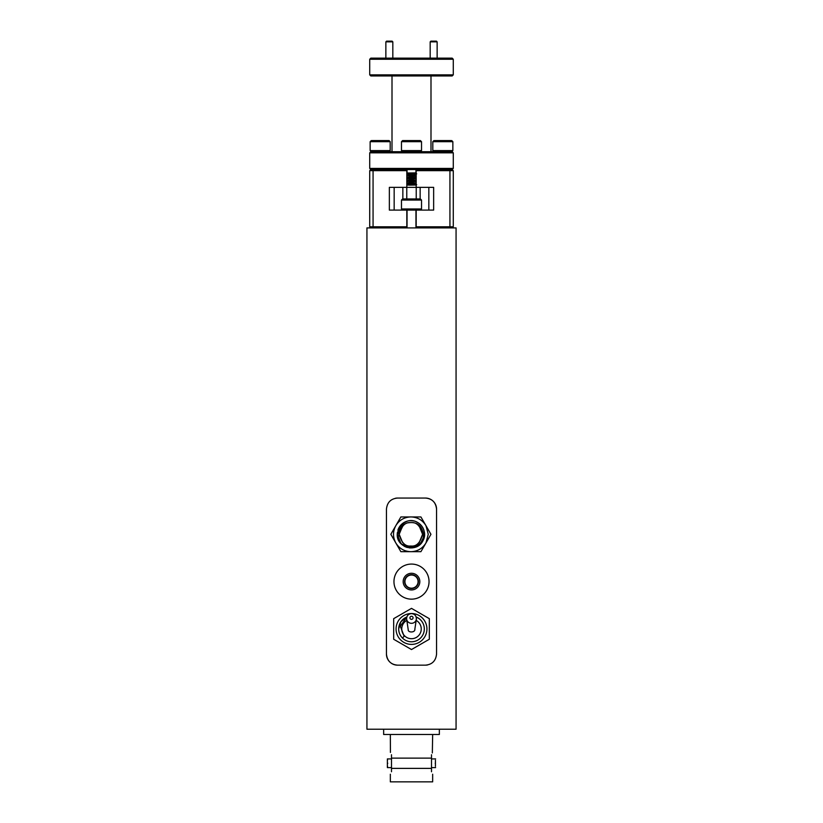 <?xml version="1.0" encoding="UTF-8"?>
<svg xmlns="http://www.w3.org/2000/svg" width="823" height="823" viewBox="0 0 823 823"><rect width="100%" height="100%" fill="white"/><g stroke="black" fill="none" stroke-linecap="round" stroke-linejoin="round"><path stroke-width="1.23" d="M369.722 177.665L369.712 218.26M369.712 217.93L369.712 179.291M385.864 41.85L386.563 41.15L392.129 41.15L392.828 41.85L385.864 41.85L385.864 58.135M430.172 41.85L430.871 41.15L436.437 41.15L437.136 41.85L430.172 41.85L430.172 58.135M366.935 729.219L366.935 227.909L456.065 227.909L456.065 729.219L366.935 729.219L366.935 266.909M411.5 613.526A15.431 15.431 0 0 1 426.931 628.957A15.431 15.431 0 0 1 411.5 644.399A15.431 15.431 0 0 1 396.069 628.957A15.431 15.431 0 0 1 411.5 613.526M429.328 639.245L411.5 649.542L393.672 639.245L393.672 618.67L411.5 608.372L429.328 618.67L429.328 639.245M406.727 617.343L400.317 626.18L404.144 636.313L402.437 638.02C399.988 635.49 398.744 632.476 398.692 628.957L400.914 621.746L406.809 617.034A12.808 12.808 0 0 0 402.437 638.02A12.808 12.808 0 0 0 424.308 628.957A12.808 12.808 0 0 0 416.191 617.034A12.808 12.808 0 0 1 411.5 641.765M371.934 140.579L389.084 140.579L371.934 140.579M371.255 151.72L370.144 150.599L390.195 150.599L390.195 141.69L370.144 141.69L371.255 140.579M386.8 140.579L373.539 140.579M451.066 140.579L434.595 140.579M451.745 140.579L452.856 141.69L432.805 141.69L432.805 150.599L452.856 150.599L451.745 151.72M440.274 140.579L438.762 140.579M415.954 169.538L415.954 172.881L406.819 173.015M415.954 172.881L406.819 174.63M415.389 172.881L406.819 173.56M414.915 140.579L402.591 140.579L420.409 140.579L421.53 141.69L401.47 141.69L401.47 150.599L421.53 150.599L420.409 151.72M406.819 183.601L416.181 182.85M416.181 183.539L408.825 184.105L409.587 185.134L416.181 184.794M406.819 175.248L416.181 174.497M416.181 175.186L406.819 175.927M413.887 173.992L416.181 173.992M406.819 178.035L416.181 177.284M416.181 177.974L406.819 178.714M406.819 180.813L416.181 180.072M416.181 180.751L406.819 181.502M406.819 184.105L408.825 184.105M409.587 185.134L406.819 185.01M416.181 185.01L410.008 185.134M412.374 140.579L406.192 140.579M415.265 172.881L416.695 173.848M409.803 185.134L416.181 184.146M406.819 182.984L416.181 181.358M406.819 180.206L416.181 178.581M409.587 177.799L407.148 177.377M406.819 177.418L416.181 175.793M403.27 198.95L420.409 198.95L421.53 200.061L401.47 200.061L401.47 208.98L421.53 208.98L420.409 210.091M406.819 210.091L389.351 210.091L389.351 187.366L433.649 187.366L433.649 210.091L406.819 210.091L406.819 227.909M439.348 729.219L439.348 734.486L383.652 734.486L383.652 729.219M387.571 760.143L387.376 758.909L391.501 758.909L391.501 763.25M387.777 763.25C387.345 757.654 387.345 757.654 387.777 763.25C387.345 768.857 387.345 768.857 387.777 763.25M435.223 763.25C435.655 757.654 435.655 757.654 435.223 763.25C435.655 768.857 435.655 768.857 435.223 763.25M435.429 766.357L435.429 760.185M435.624 758.909L431.499 758.909L431.499 767.602L435.624 767.602M390.421 752.438L390.339 734.486M391.501 754.742C389.989 751.502 389.989 751.502 391.501 754.742L391.501 758.127L431.499 758.127L431.499 768.384L391.501 768.384L391.501 758.127M390.339 774.217L390.339 781.85L432.661 781.85L432.661 774.217M391.501 771.758C389.989 775.009 389.989 775.009 391.501 771.758C389.989 775.009 389.989 775.009 391.501 771.758L391.501 768.384M416.407 618.454A4.907 4.815 180 0 1 411.5 623.309A4.907 4.815 180 0 1 406.593 618.536M408.157 628.957L408.218 629.595C407.601 632.825 415.636 632.877 414.843 628.957M406.829 620.398A9.753 9.753 0 0 0 411.5 638.71A9.753 9.753 0 0 0 416.171 620.398M411.5 665.159L397.571 665.159C390.874 664.583 387.16 660.869 386.44 654.028L386.44 509.2C387.149 502.369 390.863 498.656 397.571 498.059L425.429 498.059C432.126 498.645 435.84 502.349 436.56 509.2L436.56 654.028C435.851 660.859 432.137 664.572 425.429 665.159L411.5 665.159M369.722 74.852L453.278 74.852L453.278 59.256L369.722 59.256L369.722 74.852L370.834 75.963L452.166 75.963L453.278 74.852M369.722 59.256L370.834 58.135L452.166 58.135L453.278 59.256M369.722 152.831L370.834 151.72L452.166 151.72L453.278 152.831L369.722 152.831L369.722 168.427L453.278 168.427L452.166 169.538L453.278 170.649L453.278 226.798L449.934 226.798L449.934 170.649L416.181 170.649L416.181 169.538L406.819 169.538L406.819 170.649L373.066 170.649L373.066 226.798L406.819 226.798M416.232 187.366L416.232 198.95M406.768 198.95L406.768 187.366M373.529 227.909L373.066 226.798L369.722 226.798L369.722 170.649L373.066 170.649L373.529 169.538L406.819 169.538M406.819 187.366L406.819 170.649M416.181 187.366L416.181 170.649M416.181 210.091L416.181 226.798L449.934 226.798L449.471 227.909M453.278 170.649L449.934 170.649L449.471 169.538L452.166 169.538M416.181 176.225L414.885 176.225M373.529 169.538L370.834 169.538L369.722 170.649M416.181 169.538L449.471 169.538M404.144 636.313L402.437 638.02M411.5 575.03A6.574 6.574 0 0 0 404.926 581.614A6.574 6.574 0 0 0 411.5 588.188A6.574 6.574 0 0 0 418.074 581.614A6.574 6.574 0 0 0 411.5 575.03M418.074 579.505L418.074 583.723M418.074 582.705L418.074 580.513M404.597 581.614A6.903 6.903 0 0 0 411.5 588.517A6.903 6.903 0 0 0 418.403 581.614A6.903 6.903 0 0 0 411.5 574.701A6.903 6.903 0 0 0 404.597 581.614M393.96 581.614A17.54 17.54 0 0 1 411.5 564.074A17.54 17.54 0 0 1 429.04 581.614A17.54 17.54 0 0 1 411.5 599.154A17.54 17.54 0 0 1 393.96 581.614M403.167 581.614A8.333 8.333 0 0 1 411.5 573.281A8.333 8.333 0 0 1 419.833 581.614A8.333 8.333 0 0 1 411.5 589.947A8.333 8.333 0 0 1 403.167 581.614M431.499 771.758C433.011 775.009 433.011 775.009 431.499 771.758L431.499 768.384M431.499 758.127L431.499 754.742C433.011 751.502 433.011 751.502 431.499 754.742M432.661 734.486L432.332 752.932M391.501 767.602L387.376 767.602L387.571 766.326M386.44 654.028A11.141 11.141 0 0 0 389.752 661.959M391.439 663.317A11.141 11.141 0 0 0 397.571 665.159M425.429 665.159A11.141 11.141 0 0 0 427.59 664.953M436.56 509.2A11.141 11.141 0 0 0 425.429 498.059M397.571 498.059A11.141 11.141 0 0 0 395.41 498.275M366.935 693.573L366.935 690.23M420.409 198.95L407.426 198.95M416.181 227.909L416.181 226.798M369.722 226.798L370.834 227.909M452.166 227.909L453.278 226.798M402.54 526.113L399.196 534.312L402.54 542.501M410.893 522.615C405.358 521.947 401.459 525.846 399.196 534.312C401.459 542.769 405.358 546.667 410.893 546.009C416.417 546.667 420.316 542.769 422.59 534.312C420.316 525.846 416.417 521.947 410.893 522.615M399.032 535.65L398.795 534.312C398.671 527.831 401.655 523.407 407.714 521.031L408.167 520.928M397.344 532.604L397.231 534.312C396.449 547.902 416.973 553.19 422.847 540.906C428.876 531.216 418.66 517.801 407.714 521.031C403.743 522.06 400.77 524.385 398.785 527.985L397.386 534.312C396.748 551.009 424.401 551.194 423.413 534.312C421.767 524.992 416.315 521.226 407.056 523.006C401.953 525.053 399.248 528.819 398.96 534.312L399.083 536.01M425.944 525.619L430.943 534.312L425.944 542.995C422.466 548.571 417.446 551.472 410.893 551.688C404.33 551.472 399.309 548.571 395.842 542.995C392.746 537.203 392.746 531.411 395.842 525.619C399.309 520.043 404.33 517.153 410.893 516.926C417.446 517.153 422.466 520.043 425.944 525.619L428.269 534.312L425.944 542.995L420.913 551.677L400.863 551.677L390.832 534.312L400.863 516.947L420.913 516.947L425.944 525.619M423.639 539.188L424.215 537.296M397.931 530.012L398.435 528.705M399.937 526.164L400.564 525.372M424.359 532.049L424.503 533.253M424.318 536.761L424.04 537.964M412.56 520.753L414.123 521.041M417.467 522.348L418.465 522.955M421.407 525.599L421.89 526.226M423.619 529.384L423.866 530.063M424.431 532.584L424.534 534.703M422.302 541.812L420.769 543.736M418.537 545.628L416.932 546.554M414.062 547.593L411.86 547.933M410.224 547.943L408.959 547.83M407.457 547.521L406.891 547.367M405.358 546.791L404.114 546.163M401.048 543.777L400.173 542.779M398.816 540.701L398.425 539.878M410.163 520.671L411.294 520.661M415.306 521.391L416.109 521.689M419.092 523.387L419.679 523.86M422.322 526.843L423.001 527.996M424.184 531.205L424.431 532.543M401.264 524.621L400.184 525.835M398.754 528.047L398.106 529.518M403.085 523.109L402.519 523.521M399.762 526.391L399.052 527.502M414.885 547.367L417.765 546.102M419.504 544.898L422.065 542.151M422.899 540.804L424.452 535.917M424.545 534.312L424.061 530.701M422.971 527.944L421.736 526.02M419.442 523.665L417.806 522.543M414.442 521.124L412.827 520.794M424.545 534.199L424.38 532.234M423.752 529.724L423.485 529.035M423.289 528.592L422.425 526.998M420.954 525.074L420.193 524.313M415.636 521.504L418.64 523.068M416.561 521.885L415.224 521.36M410.482 520.661L409.453 520.733M406.089 521.525L405.286 521.854M401.501 524.395L400.945 524.951M398.785 527.985L397.231 534.312L401.048 543.766L410.348 547.953L419.946 544.528L424.503 535.403M397.231 534.528L397.262 535.248M398.229 539.435L398.877 540.814M400.297 542.923L401.47 544.198M404.494 546.369L406.397 547.202M409.7 547.912L412.148 547.902M415.09 547.305L417.693 546.143M419.823 544.641L421.829 542.48M423.156 540.3L424.143 537.584M402.128 526.206L401.562 526.864M400.379 528.664L399.299 531.504M424.503 533.314L423.711 529.611M422.713 527.481L420.563 524.673M413.228 520.856L409.813 520.702M406.613 521.34L405.801 521.638M398.97 533.89L403.27 525.136M399.001 533.304L402.642 525.681M404.268 524.385L406.5 523.212M419.236 542.501L422.59 534.312L419.236 526.113M411.5 619.359A1.564 1.533 -0 0 0 413.064 617.816A1.564 1.533 -0 0 0 411.5 616.283A1.564 1.533 -0 0 0 409.936 617.816A1.564 1.533 -0 0 0 411.5 619.359M394.166 187.366L394.166 210.091M402.848 198.95L402.848 187.366M420.152 187.366L420.152 198.95M428.834 210.091L428.834 187.366M404.926 581.614A6.574 6.574 0 0 0 411.5 588.188A6.574 6.574 0 0 0 418.074 581.614M392.828 41.85L392.828 58.135M437.136 41.85L437.136 58.135M370.144 141.69L370.144 150.599M389.084 151.72L390.195 150.599M390.195 141.69L389.084 140.579M452.856 141.69L452.856 150.599M433.916 151.72L432.805 150.599M432.805 141.69L433.916 140.579M421.53 141.69L421.53 150.599M407.046 169.538L407.046 172.881M415.862 184.198L416.695 184.681M402.591 151.72L401.47 150.599M401.47 141.69L402.591 140.579M407.046 210.091L407.046 227.909M402.591 210.091L401.47 208.98M401.47 200.061L402.591 198.95M414.813 629.41L416.356 619.225C416.448 615.871 414.833 613.999 411.5 613.598C408.167 613.999 406.552 615.871 406.644 619.225L408.187 629.41M392.005 151.72L392.005 75.963M370.834 169.538L369.722 168.427M453.278 152.831L453.278 168.427M430.995 151.72L430.995 75.963M387.376 767.602L387.376 758.909M421.53 200.061L421.53 208.98M415.954 210.091L415.954 227.909"/></g></svg>
